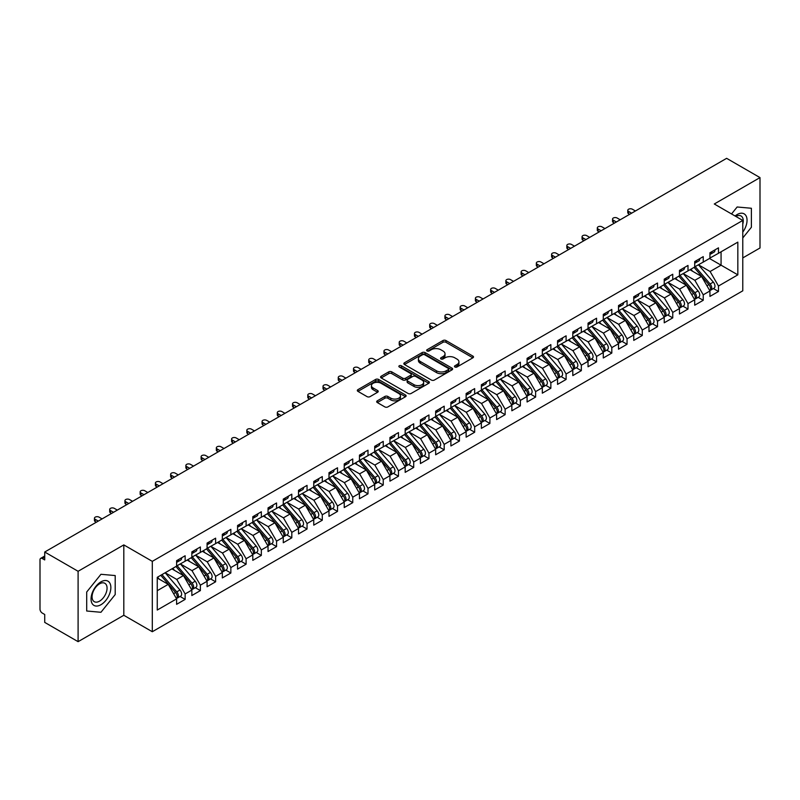 <?xml version="1.0" encoding="UTF-8"?>
<svg xmlns="http://www.w3.org/2000/svg" width="800" height="800" viewBox="0 0 800 800"><rect width="100%" height="100%" fill="white"/><g stroke="black" fill="none" stroke-linecap="round" stroke-linejoin="round"><path stroke-width="1.2" d="M454.9 366.99A1.48 0.85 0 0 0 456.99 366.99L472.89 357.81A2.12 1.22 0 0 0 473.51 356.95A2.12 1.22 0 0 0 472.89 356.09L445.96 340.54A2.12 1.22 0 0 0 442.97 340.54L427.08 349.72A1.48 0.85 0 0 0 426.65 350.32A1.48 0.85 0 0 0 427.08 350.93A1.48 0.85 0 0 0 429.17 350.93L431.23 349.74A6.77 3.91 0 0 1 440.8 349.74L443.05 351.04A6.77 3.91 0 0 1 445.03 353.8A6.77 3.91 0 0 1 443.05 356.56L440.99 357.75A1.48 0.85 0 0 0 440.56 358.35A1.48 0.85 0 0 0 440.99 358.96A1.48 0.85 0 0 0 443.08 358.96L445.14 357.77A6.77 3.91 0 0 1 454.71 357.77L456.96 359.07A6.77 3.91 0 0 1 458.94 361.83A6.77 3.91 0 0 1 456.96 364.59L454.9 365.78A1.48 0.85 0 0 0 454.47 366.39A1.48 0.85 0 0 0 454.9 366.99L454.9 365.78M377.31 400.82A2.12 1.22 0 0 0 376.69 401.68A2.12 1.22 0 0 0 377.31 402.55L384.86 406.91A2.12 1.22 0 0 0 387.85 406.91L405.5 396.72A2.12 1.22 0 0 0 406.12 395.85A2.12 1.22 0 0 0 405.5 394.99L378.58 379.45A2.12 1.22 0 0 0 375.59 379.45L357.94 389.64A2.12 1.22 0 0 0 357.32 390.5A2.12 1.22 0 0 0 357.94 391.36L367.06 396.63A2.12 1.22 0 0 0 370.06 396.63L377.61 392.27A2.12 1.22 0 0 0 378.23 391.41A2.12 1.22 0 0 0 377.61 390.54L373.08 387.93A5.66 3.27 0 0 1 371.43 385.62A5.66 3.27 0 0 1 374.92 382.6A5.66 3.27 0 0 1 381.09 383.31L398.81 393.54A5.66 3.27 0 0 1 400.47 395.85A5.66 3.27 0 0 1 396.97 398.87A5.66 3.27 0 0 1 390.81 398.16L387.85 396.46A2.12 1.22 0 0 0 384.86 396.46L377.31 400.82L377.31 402.55M742.78 257.92L760 247.98L760 177.6L726.63 158.33L44.72 552.02L44.72 559.94L42.29 558.53A3.23 1.87 -120 0 0 40.67 558.37A3.23 1.87 -120 0 0 40 559.85L40 609.12A3.23 1.87 -120 0 0 42.29 613.08L44.72 614.49L44.72 622.4L78.1 641.67L123.81 615.28L152.3 631.73L152.3 561.35L123.81 544.9L78.1 571.29L44.72 552.02M760 177.6L714.29 203.99L742.78 220.44L152.3 561.35M431.38 380.05A2.12 1.22 0 0 0 434.37 380.05L452.02 369.86A2.12 1.22 0 0 0 452.64 369A2.12 1.22 0 0 0 452.02 368.13L425.1 352.59A2.12 1.22 0 0 0 422.11 352.59L404.46 362.78A2.12 1.22 0 0 0 403.84 363.64A2.12 1.22 0 0 0 404.46 364.51L431.38 380.05M399.89 367.31A1.48 0.85 0 0 1 401.39 367.52L428.73 383.31L411.11 393.48A2.12 1.22 0 0 1 408.12 393.48L381.2 377.94L381.2 376.21A2.12 1.22 0 0 0 380.58 377.07A2.12 1.22 0 0 0 381.2 377.94M381.2 376.21L388.75 371.85A2.12 1.22 0 0 1 391.74 371.85L402.66 378.15A2.12 1.22 0 0 0 405.65 378.15L410.66 375.26A2.12 1.22 0 0 0 411.28 374.39A2.12 1.22 0 0 0 410.66 373.53L399.3 366.97A1.48 0.85 0 0 1 398.86 366.36A1.48 0.85 0 0 1 399.78 365.57A1.48 0.85 0 0 1 401.39 365.76L428.76 381.56A2.12 1.22 0 0 1 429.38 382.43A2.12 1.22 0 0 1 428.76 383.29L428.76 381.56M152.3 631.73L742.78 290.82L742.78 220.44M709.49 258.49L737.83 274.85L737.83 242.13L718.48 253.3L718.48 247.84L709.94 252.77L709.94 258.23L703.24 262.1L703.24 256.64L694.7 261.57L694.7 267.02L688 270.89L688 265.44L679.47 270.37L679.47 275.82L672.76 279.69L672.76 274.24L664.23 279.16L664.23 284.62L657.52 288.49L657.52 283.04L648.99 287.96L648.99 293.42L642.29 297.29L642.29 291.83L633.75 296.76L633.75 302.21L627.05 306.09L627.05 300.63L618.51 305.56L618.51 311.01L611.81 314.88L611.81 309.43L603.28 314.35L603.28 319.81L596.57 323.68L596.57 318.23L588.04 323.15L588.04 328.61L581.33 332.48L581.33 327.02L572.8 331.95L572.8 337.4L566.1 341.28L566.1 335.82L557.56 340.75L557.56 346.2L550.86 350.07L550.86 344.62L542.32 349.55L542.32 355L535.62 358.87L535.62 353.42L527.09 358.34L527.09 363.8L520.38 367.67L520.38 362.21L511.85 367.14L511.85 372.6L505.14 376.47L505.14 371.01L496.61 375.94L496.61 381.39L489.9 385.26L489.9 379.81L481.37 384.74L481.37 390.19L474.67 394.06L474.67 388.61L466.13 393.53L466.13 398.99L459.43 402.86L459.43 397.4L450.9 402.33L450.9 407.79L444.19 411.66L444.19 406.2L435.66 411.13L435.66 416.58L428.95 420.45L428.95 415L420.42 419.93L420.42 425.38L413.71 429.25L413.71 423.8L405.18 428.72L405.18 434.18L398.48 438.05L398.48 432.59L389.94 437.52L389.94 442.98L383.24 446.85L383.24 441.39L374.7 446.32L374.7 451.77L368 455.64L368 450.19L359.47 455.12L359.47 460.57L352.76 464.44L352.76 458.99L344.23 463.91L344.23 469.37L337.52 473.24L337.52 467.79L328.99 472.71L328.99 478.17L322.29 482.04L322.29 476.58L313.75 481.51L313.75 486.96L307.05 490.84L307.05 485.38L298.51 490.31L298.51 495.76L291.81 499.63L291.81 494.18L283.28 499.11L283.28 504.56L276.57 508.43L276.57 502.98L268.04 507.9L268.04 513.36L261.33 517.23L261.33 511.77L252.8 516.7L252.8 522.15L246.1 526.03L246.1 520.57L237.56 525.5L237.56 530.95L230.86 534.82L230.86 529.37L222.32 534.3L222.32 539.75L215.62 543.62L215.62 538.17L207.09 543.09L207.09 548.55L200.38 552.42L200.38 546.96L191.85 551.89L191.85 557.35L185.14 561.22L185.14 555.76L176.61 560.69L176.61 566.14L157.26 577.32L157.26 610.04L176.61 598.87L168.23 584.35L157.26 578.02M737.83 274.85L718.48 286.03L710.1 271.51L698.51 264.82M713.41 288.56L718.48 291.48L718.48 286.03M718.48 291.48L709.94 296.41L709.94 290.95L703.24 294.82L694.86 280.31L683.28 273.62M698.17 297.36L703.24 300.28L703.24 294.82M703.24 300.28L694.7 305.21L694.7 299.75L688 303.62L679.62 289.11L668.04 282.42M682.94 306.15L688 309.08L688 303.62M688 309.08L679.47 314L679.47 308.55L672.76 312.42L664.38 297.9L652.8 291.22M667.7 314.95L672.76 317.87L672.76 312.42M672.76 317.87L664.23 322.8L664.23 317.35L657.52 321.22L649.14 306.7L637.56 300.01M652.46 323.75L657.52 326.67L657.52 321.22M657.52 326.67L648.99 331.6L648.99 326.14L642.29 330.02L633.9 315.5L622.32 308.81L637.12 326.09L633.92 327.94A4.31 2.49 60 0 1 635.58 332.03A4.31 2.49 60 0 1 634.69 334.01A4.31 2.49 60 0 1 633.99 334.21M637.22 332.55L642.29 335.47L642.29 330.02M642.29 335.47L633.75 340.4L633.75 334.94L627.05 338.81L618.67 324.3L607.09 317.61M621.98 341.34L627.05 344.27L627.05 338.81M627.05 344.27L618.51 349.19L618.51 343.74L611.81 347.61L603.43 333.09L591.85 326.41L606.64 343.69L603.44 345.53A4.31 2.49 60 0 1 605.1 349.63A4.31 2.49 60 0 1 604.21 351.6A4.31 2.49 60 0 1 603.51 351.8M606.74 350.14L611.81 353.06L611.81 347.61M611.81 353.06L603.28 357.99L603.28 352.54L596.57 356.41L588.19 341.89L576.61 335.21L591.4 352.48L588.2 354.33A4.31 2.49 60 0 1 589.87 358.43A4.31 2.49 60 0 1 588.97 360.4A4.31 2.49 60 0 1 588.28 360.6M591.51 358.94L596.57 361.86L596.57 356.41M596.57 361.86L588.04 366.79L588.04 361.33L581.33 365.21L572.95 350.69L561.37 344L576.16 361.28L572.96 363.13A4.31 2.49 60 0 1 574.63 367.23A4.31 2.49 60 0 1 573.74 369.2A4.31 2.49 60 0 1 573.04 369.4M576.27 367.74L581.33 370.66L581.33 365.21M581.33 370.66L572.8 375.59L572.8 370.13L566.1 374L557.71 359.49L546.13 352.8M561.03 376.53L566.1 379.46L566.1 374M566.1 379.46L557.56 384.38L557.56 378.93L550.86 382.8L542.48 368.28L530.9 361.6L545.69 378.88L542.49 380.72A4.31 2.49 60 0 1 544.15 384.82A4.31 2.49 60 0 1 543.26 386.79A4.31 2.49 60 0 1 542.56 386.99M545.79 385.33L550.86 388.26L550.86 382.8M550.86 388.26L542.32 393.18L542.32 387.73L535.62 391.6L527.24 377.08L515.66 370.4L530.45 387.67L527.25 389.52A4.31 2.49 60 0 1 528.91 393.62A4.31 2.49 60 0 1 528.02 395.59A4.31 2.49 60 0 1 527.32 395.79M530.55 394.13L535.62 397.05L535.62 391.6M535.62 397.05L527.09 401.98L527.09 396.53L520.38 400.4L512 385.88L500.42 379.19L515.21 396.47L512.01 398.32A4.31 2.49 60 0 1 513.68 402.42A4.31 2.49 60 0 1 512.78 404.39A4.31 2.49 60 0 1 512.09 404.59M515.32 402.93L520.38 405.85L520.38 400.4M520.38 405.85L511.85 410.78L511.85 405.32L505.14 409.19L496.76 394.68L485.18 387.99M500.08 411.72L505.14 414.65L505.14 409.19M505.14 414.65L496.61 419.58L496.61 414.12L489.9 417.99L481.52 403.48L469.94 396.79M484.84 420.52L489.9 423.45L489.9 417.99M489.9 423.45L481.37 428.37L481.37 422.92L474.67 426.79L466.29 412.27L454.7 405.59L469.5 422.86L466.3 424.71A4.31 2.49 60 0 1 467.96 428.81A4.31 2.49 60 0 1 467.07 430.78A4.31 2.49 60 0 1 466.37 430.98M469.6 429.32L474.67 432.24L474.67 426.79M474.67 432.24L466.13 437.17L466.13 431.72L459.43 435.59L451.05 421.07L439.47 414.38L454.26 431.66L451.06 433.51A4.31 2.49 60 0 1 452.72 437.61A4.31 2.49 60 0 1 451.83 439.58A4.31 2.49 60 0 1 451.13 439.78M454.36 438.12L459.43 441.04L459.43 435.59M459.43 441.04L450.9 445.97L450.9 440.51L444.19 444.38L435.81 429.87L424.23 423.18M439.13 446.91L444.19 449.84L444.19 444.38M444.19 449.84L435.66 454.77L435.66 449.31L428.95 453.18L420.57 438.67L408.99 431.98M423.89 455.71L428.95 458.64L428.95 453.18M428.95 458.64L420.42 463.56L420.42 458.11L413.71 461.98L405.33 447.46L393.75 440.78L408.55 458.06L405.35 459.9A4.31 2.49 60 0 1 407.01 464A4.31 2.49 60 0 1 406.12 465.97A4.31 2.49 60 0 1 405.42 466.17M408.65 464.51L413.71 467.43L413.71 461.98M413.71 467.43L405.18 472.36L405.18 466.91L398.48 470.78L390.1 456.26L378.51 449.57M393.41 473.31L398.48 476.23L398.48 470.78M398.48 476.23L389.94 481.16L389.94 475.7L383.24 479.57L374.86 465.06L363.28 458.37M378.17 482.11L383.24 485.03L383.24 479.57M383.24 485.03L374.7 489.96L374.7 484.5L368 488.37L359.62 473.86L348.04 467.17M362.94 490.9L368 493.83L368 488.37M368 493.83L359.47 498.75L359.47 493.3L352.76 497.17L344.38 482.65L332.8 475.97M347.7 499.7L352.76 502.62L352.76 497.17M352.76 502.62L344.23 507.55L344.23 502.1L337.52 505.97L329.14 491.45L317.56 484.77M332.46 508.5L337.52 511.42L337.52 505.97M337.52 511.42L328.99 516.35L328.99 510.89L322.29 514.77L313.9 500.25L302.32 493.56L317.12 510.84L313.92 512.69A4.31 2.49 60 0 1 315.58 516.79A4.31 2.49 60 0 1 314.69 518.76A4.31 2.49 60 0 1 313.99 518.96M317.22 517.3L322.29 520.22L322.29 514.77M322.29 520.22L313.75 525.15L313.75 519.69L307.05 523.56L298.67 509.05L287.09 502.36M301.98 526.09L307.05 529.02L307.05 523.56M307.05 529.02L298.51 533.94L298.51 528.49L291.81 532.36L283.43 517.84L271.85 511.16L286.64 528.44L283.44 530.28A4.31 2.49 60 0 1 285.1 534.38A4.31 2.49 60 0 1 284.21 536.35A4.31 2.49 60 0 1 283.51 536.55M286.74 534.89L291.81 537.82L291.81 532.36M291.81 537.82L283.28 542.74L283.28 537.29L276.57 541.16L268.19 526.64L256.61 519.96L271.4 537.23L268.2 539.08A4.31 2.49 60 0 1 269.87 543.18A4.31 2.49 60 0 1 268.97 545.15A4.31 2.49 60 0 1 268.28 545.35M271.51 543.69L276.57 546.61L276.57 541.16M276.57 546.61L268.04 551.54L268.04 546.08L261.33 549.96L252.95 535.44L241.37 528.75L256.16 546.03L252.96 547.88A4.31 2.49 60 0 1 254.63 551.98A4.31 2.49 60 0 1 253.74 553.95A4.31 2.49 60 0 1 253.04 554.15M256.27 552.49L261.33 555.41L261.33 549.96M261.33 555.41L252.8 560.34L252.8 554.88L246.1 558.75L237.71 544.24L226.13 537.55M241.03 561.28L246.1 564.21L246.1 558.75M246.1 564.21L237.56 569.13L237.56 563.68L230.86 567.55L222.48 553.03L210.9 546.35L225.69 563.63L222.49 565.47A4.31 2.49 60 0 1 224.15 569.57A4.31 2.49 60 0 1 223.26 571.54A4.31 2.49 60 0 1 222.56 571.74M225.79 570.08L230.86 573.01L230.86 567.55M230.86 573.01L222.32 577.93L222.32 572.48L215.62 576.35L207.24 561.83L195.66 555.15L210.45 572.42L207.25 574.27A4.31 2.49 60 0 1 208.91 578.37A4.31 2.49 60 0 1 208.02 580.34A4.31 2.49 60 0 1 207.32 580.54M210.55 578.88L215.62 581.8L215.62 576.35M215.62 581.8L207.09 586.73L207.09 581.28L200.38 585.15L192 570.63L180.42 563.94L195.21 581.22L192.01 583.07A4.31 2.49 60 0 1 193.68 587.17A4.31 2.49 60 0 1 192.78 589.14A4.31 2.49 60 0 1 192.09 589.34M195.32 587.68L200.38 590.6L200.38 585.15M200.38 590.6L191.85 595.53L191.85 590.07L185.14 593.94L176.76 579.43L165.18 572.74M180.08 596.47L185.14 599.4L185.14 593.94M185.14 599.4L176.61 604.33L176.61 598.87M176.61 565.97L185.14 561.22M157.26 590.69L168.23 584.35M191.85 557.17L200.38 552.42M176.76 579.43L183.47 575.56L171.89 568.87M191.85 590.07L183.47 575.56M207.09 548.37L215.62 543.62M192 570.63L198.7 566.76L187.12 560.07M207.09 581.28L198.7 566.76M222.32 539.57L230.86 534.82M207.24 561.83L213.94 557.96L202.36 551.28M222.32 572.48L213.94 557.96M237.56 530.78L246.1 526.03M222.48 553.03L229.18 549.16L217.6 542.48M237.56 563.68L229.18 549.16M252.8 521.98L261.33 517.23M237.71 544.24L244.42 540.37L232.84 533.68M252.8 554.88L244.42 540.37M268.04 513.18L276.57 508.43M252.95 535.44L259.66 531.57L248.08 524.88M268.04 546.08L259.66 531.57M283.28 504.38L291.81 499.63M268.19 526.64L274.9 522.77L263.31 516.08M283.28 537.29L274.9 522.77M298.51 495.59L307.05 490.84M283.43 517.84L290.13 513.97L278.55 507.29M298.51 528.49L290.13 513.97M313.75 486.79L322.29 482.04M298.67 509.05L305.37 505.18L293.79 498.49M313.75 519.69L305.37 505.18M328.99 477.99L337.52 473.24M313.9 500.25L320.61 496.38L309.03 489.69M328.99 510.89L320.61 496.38M344.23 469.19L352.76 464.44M329.14 491.45L335.85 487.58L324.27 480.89M344.23 502.1L335.85 487.58M359.47 460.4L368 455.64M344.38 482.65L351.09 478.78L339.5 472.1M359.47 493.3L351.09 478.78M374.7 451.6L383.24 446.85M359.62 473.86L366.32 469.99L354.74 463.3M374.7 484.5L366.32 469.99M389.94 442.8L398.48 438.05M374.86 465.06L381.56 461.19L369.98 454.5M389.94 475.7L381.56 461.19M405.18 434L413.71 429.25M390.1 456.26L396.8 452.39L385.22 445.7M405.18 466.91L396.8 452.39M420.42 425.21L428.95 420.45M405.33 447.46L412.04 443.59L400.46 436.91M420.42 458.11L412.04 443.59M435.66 416.41L444.19 411.66M420.57 438.67L427.28 434.79L415.69 428.11M435.66 449.31L427.28 434.79M450.9 407.61L459.43 402.86M435.81 429.87L442.51 426L430.93 419.31M450.9 440.51L442.51 426M466.13 398.81L474.67 394.06M451.05 421.07L457.75 417.2L446.17 410.51M466.13 431.72L457.75 417.2M481.37 390.01L489.9 385.26M466.29 412.27L472.99 408.4L461.41 401.72M481.37 422.92L472.99 408.4M496.61 381.22L505.14 376.47M481.52 403.48L488.23 399.6L476.65 392.92M496.61 414.12L488.23 399.6M511.85 372.42L520.38 367.67M496.76 394.68L503.47 390.81L491.89 384.12M511.85 405.32L503.47 390.81M527.09 363.62L535.62 358.87M512 385.88L518.7 382.01L507.12 375.32M527.09 396.53L518.7 382.01M542.32 354.82L550.86 350.07M527.24 377.08L533.94 373.21L522.36 366.52M542.32 387.73L533.94 373.21M557.56 346.03L566.1 341.28M542.48 368.28L549.18 364.41L537.6 357.73M557.56 378.93L549.18 364.41M572.8 337.23L581.33 332.48M557.71 359.49L564.42 355.62L552.84 348.93M572.8 370.13L564.42 355.62M588.04 328.43L596.57 323.68M572.95 350.69L579.66 346.82L568.08 340.13M588.04 361.33L579.66 346.82M603.28 319.63L611.81 314.88M588.19 341.89L594.9 338.02L583.31 331.33M603.28 352.54L594.9 338.02M618.51 310.84L627.05 306.09M603.43 333.09L610.13 329.22L598.55 322.54M618.51 343.74L610.13 329.22M633.75 302.04L642.29 297.29M618.67 324.3L625.37 320.43L613.79 313.74M633.75 334.94L625.37 320.43M648.99 293.24L657.52 288.49M633.9 315.5L640.61 311.63L629.03 304.94M648.99 326.14L640.61 311.63M664.23 284.44L672.76 279.69M649.14 306.7L655.85 302.83L644.27 296.14M664.23 317.35L655.85 302.83M679.47 275.65L688 270.89M664.38 297.9L671.09 294.03L659.5 287.35M679.47 308.55L671.09 294.03M694.7 266.85L703.24 262.1M679.62 289.11L686.32 285.23L674.74 278.55M694.7 299.75L686.32 285.23M709.94 258.05L718.48 253.3M710.1 271.51L721.07 265.18L721.07 251.8L737.83 242.13M694.86 280.31L701.56 276.44L689.98 269.75M709.94 290.95L701.56 276.44M78.1 571.29L78.1 641.67M737.14 206.99L731.54 213.95L737.14 206.99L751.39 208.26L737.14 206.99M751.39 227.26L751.39 208.26L751.39 227.26L742.78 237.97L751.39 227.26M123.81 615.28L123.81 544.9M115.2 594.56L115.2 575.56L100.95 574.29L86.7 592.01L86.7 611.01L100.95 612.28L115.2 594.56L100.95 612.28L86.7 611.01L86.7 592.01L100.95 574.29L115.2 575.56L115.2 594.56M455.49 367.2L456.96 366.35A6.77 3.91 0 0 0 458.94 363.59L458.94 361.83M445.03 353.8L445.03 355.56A6.77 3.91 0 0 1 443.05 358.32L441.58 359.17M472.86 357.83L445.96 342.3A2.12 1.22 0 0 0 442.97 342.3L427.67 351.14M451.99 369.88L425.1 354.35A2.12 1.22 0 0 0 422.11 354.35L404.48 364.52M448.28 369.6A1.48 0.85 0 0 0 448.72 369A1.48 0.85 0 0 0 448.28 368.39L424.65 354.75A1.48 0.85 0 0 0 422.56 354.75L420.39 356A6.77 3.91 0 0 0 418.4 358.76A6.77 3.91 0 0 0 420.39 361.53L436.54 370.85A6.77 3.91 0 0 0 446.11 370.85L448.28 369.6L448.28 371.36A1.48 0.85 0 0 0 448.72 370.76L448.72 369M418.4 358.76L418.4 360.52A6.77 3.91 0 0 0 420.39 363.29L420.39 361.53M448.28 371.36L446.11 372.61A6.77 3.91 0 0 1 436.54 372.61L420.39 363.29M381.23 377.95L388.75 373.61L388.75 371.85M411.28 374.39L411.28 376.15A2.12 1.22 0 0 1 410.66 377.02L405.65 379.91A2.12 1.22 0 0 1 402.66 379.91L391.74 373.61A2.12 1.22 0 0 0 388.75 373.61M413.99 384.69A5.66 3.27 0 0 0 420.16 385.4A5.66 3.27 0 0 0 423.65 382.38A5.66 3.27 0 0 0 421.99 380.07L415.75 376.47A2.12 1.22 0 0 0 412.76 376.47L407.75 379.36A2.12 1.22 0 0 0 407.13 380.22A2.12 1.22 0 0 0 407.75 381.09L413.99 384.69L413.99 386.45A5.66 3.27 0 0 0 420.16 387.16A5.66 3.27 0 0 0 423.65 384.14L423.65 382.38M407.13 380.22L407.13 381.98A2.12 1.22 0 0 0 407.75 382.85L407.75 381.09M413.99 386.45L407.75 382.85M400.47 395.85L400.47 397.61A5.66 3.27 0 0 1 396.97 400.63A5.66 3.27 0 0 1 390.81 399.92L387.85 398.22A2.12 1.22 0 0 0 384.86 398.22L377.34 402.56M371.43 385.62L371.43 387.38A5.66 3.27 0 0 0 373.08 389.69L373.08 387.93M377.58 392.29L373.08 389.69M405.48 396.73L378.58 381.21A2.12 1.22 0 0 0 375.59 381.21L357.97 391.38M695.29 266.68L710.11 283.95A4.31 2.49 60 0 1 711.77 288.05A4.31 2.49 60 0 1 710.88 290.02L714.08 288.17A4.31 2.49 -120 0 0 714.97 286.2A4.31 2.49 -120 0 0 713.31 282.1L698.49 264.84M710.88 290.02A4.31 2.49 60 0 1 710.18 290.22M694.08 267.39L708.89 284.65A4.31 2.49 60 0 1 710.55 288.75A4.31 2.49 60 0 1 709.77 290.65M692.63 271.28L690.88 269.23M709.94 254.45A4.31 2.49 -120 0 0 710.55 252.69A4.31 2.49 -120 0 0 710.54 252.42M710.18 254.16A4.31 2.49 -120 0 0 710.88 253.96A4.31 2.49 -120 0 0 711.77 251.98A4.31 2.49 -120 0 0 711.76 251.72M714.96 249.87A4.31 2.49 60 0 1 714.97 250.14A4.31 2.49 60 0 1 714.08 252.11L710.88 253.96M635.43 210.98L632.38 209.22A2.69 1.56 -0 0 0 629.45 208.89A2.69 1.56 -0 0 0 627.78 210.32A2.69 1.56 -0 0 0 628.57 211.42L628.57 213.71A2.69 1.56 180 0 1 627.78 212.61L627.78 210.32M629.64 214.33L628.57 213.71M631.62 213.18L628.57 211.42M680.06 275.48L694.87 292.75A4.31 2.49 60 0 1 696.53 296.84A4.31 2.49 60 0 1 695.64 298.82L698.84 296.97A4.31 2.49 -120 0 0 699.73 295A4.31 2.49 -120 0 0 698.07 290.9L683.26 273.63M695.64 298.82A4.31 2.49 60 0 1 694.94 299.02M678.84 276.18L693.65 293.45A4.31 2.49 60 0 1 695.31 297.55A4.31 2.49 60 0 1 694.53 299.45M677.39 280.08L675.64 278.03M664.82 284.28L679.63 301.55A4.31 2.49 60 0 1 681.3 305.64A4.31 2.49 60 0 1 680.4 307.61L683.6 305.77A4.31 2.49 -120 0 0 684.5 303.79A4.31 2.49 -120 0 0 682.83 299.7L668.02 282.43M680.4 307.61A4.31 2.49 60 0 1 679.71 307.81M663.6 284.98L678.41 302.25A4.31 2.49 60 0 1 680.08 306.35A4.31 2.49 60 0 1 679.29 308.25M662.16 288.88L660.4 286.83M649.58 293.08L664.39 310.34A4.31 2.49 60 0 1 666.06 314.44A4.31 2.49 60 0 1 665.16 316.41L668.36 314.56A4.31 2.49 -120 0 0 669.26 312.59A4.31 2.49 -120 0 0 667.59 308.5L652.78 291.23M665.16 316.41A4.31 2.49 60 0 1 664.47 316.61M648.36 293.78L663.17 311.05A4.31 2.49 60 0 1 664.84 315.14A4.31 2.49 60 0 1 664.06 317.05M646.92 297.67L645.16 295.63M634.34 301.87L649.16 319.14A4.31 2.49 60 0 1 650.82 323.24A4.31 2.49 60 0 1 649.93 325.21L653.13 323.36A4.31 2.49 -120 0 0 654.02 321.39A4.31 2.49 -120 0 0 652.36 317.29L637.54 300.03M649.93 325.21A4.31 2.49 60 0 1 649.23 325.41M633.12 302.58L647.94 319.84A4.31 2.49 60 0 1 649.6 323.94A4.31 2.49 60 0 1 648.82 325.84M631.68 306.47L629.92 304.42M694.7 263.24A4.31 2.49 -120 0 0 695.31 261.48A4.31 2.49 -120 0 0 695.31 261.22M694.94 262.95A4.31 2.49 -120 0 0 695.64 262.75A4.31 2.49 -120 0 0 696.53 260.78A4.31 2.49 -120 0 0 696.53 260.52M699.73 258.67A4.31 2.49 60 0 1 699.73 258.93A4.31 2.49 60 0 1 698.84 260.91L695.64 262.75M620.19 219.78L617.14 218.02A2.69 1.56 -0 0 0 614.21 217.68A2.69 1.56 -0 0 0 612.54 219.12A2.69 1.56 -0 0 0 613.33 220.22L613.33 222.51A2.69 1.56 180 0 1 612.54 221.41L612.54 219.12M614.4 223.12L613.33 222.51M616.38 221.98L613.33 220.22M679.47 272.04A4.31 2.49 -120 0 0 680.08 270.28A4.31 2.49 -120 0 0 680.07 270.02M679.71 271.75A4.31 2.49 -120 0 0 680.4 271.55A4.31 2.49 -120 0 0 681.3 269.58A4.31 2.49 -120 0 0 681.29 269.32M684.49 267.47A4.31 2.49 60 0 1 684.5 267.73A4.31 2.49 60 0 1 683.6 269.7L680.4 271.55M604.95 228.58L601.9 226.82A2.69 1.56 -0 0 0 598.97 226.48A2.69 1.56 -0 0 0 597.31 227.92A2.69 1.56 -0 0 0 598.1 229.02L598.1 231.31A2.69 1.56 180 0 1 597.31 230.21L597.31 227.92M599.16 231.92L598.1 231.31M601.14 230.78L598.1 229.02M664.23 280.84A4.31 2.49 -120 0 0 664.84 279.08A4.31 2.49 -120 0 0 664.83 278.82M664.47 280.55A4.31 2.49 -120 0 0 665.16 280.35A4.31 2.49 -120 0 0 666.06 278.38A4.31 2.49 -120 0 0 666.05 278.11M669.25 276.27A4.31 2.49 60 0 1 669.26 276.53A4.31 2.49 60 0 1 668.36 278.5L665.16 280.35M589.71 237.38L586.67 235.62A2.69 1.56 -0 0 0 583.73 235.28A2.69 1.56 -0 0 0 582.07 236.72A2.69 1.56 -0 0 0 582.86 237.82L582.86 240.1A2.69 1.56 180 0 1 582.07 239L582.07 236.72M583.92 240.72L582.86 240.1M585.9 239.57L582.86 237.82M648.99 289.64A4.31 2.49 -120 0 0 649.6 287.88A4.31 2.49 -120 0 0 649.59 287.61M649.23 289.35A4.31 2.49 -120 0 0 649.93 289.15A4.31 2.49 -120 0 0 650.82 287.17A4.31 2.49 -120 0 0 650.81 286.91M654.01 285.06A4.31 2.49 60 0 1 654.02 285.33A4.31 2.49 60 0 1 653.13 287.3L649.93 289.15M574.48 246.17L571.43 244.41A2.69 1.56 -0 0 0 568.49 244.08A2.69 1.56 -0 0 0 566.83 245.51A2.69 1.56 -0 0 0 567.62 246.61L567.62 248.9A2.69 1.56 180 0 1 566.83 247.8L566.83 245.51M568.69 249.52L567.62 248.9M570.67 248.37L567.62 246.61M742.78 232.13A14.01 8.09 120 0 0 746.6 217.11A14.01 8.09 120 0 0 737.14 214.55A14.01 8.09 120 0 0 735.08 215.99M742.78 224.15A10.61 6.12 120 0 0 741.06 216A10.61 6.12 120 0 0 735.88 216.45M100.95 604.72A14.01 8.09 120 0 0 110.86 587.57A14.01 8.09 120 0 0 100.95 581.85A14.01 8.09 120 0 0 91.05 599A14.01 8.09 120 0 0 100.95 604.72M99.56 601.14A10.61 6.12 120 0 0 106.49 591.8A10.61 6.12 120 0 0 104.87 583.3A10.61 6.12 120 0 0 99.56 583.82A10.61 6.12 120 0 0 92.64 593.17A10.61 6.12 120 0 0 94.26 601.67A10.61 6.12 120 0 0 99.56 601.14M634.69 334.01L637.89 332.16A4.31 2.49 -120 0 0 638.78 330.19A4.31 2.49 -120 0 0 637.12 326.09M617.89 311.37L632.7 328.64A4.31 2.49 60 0 1 634.36 332.74A4.31 2.49 60 0 1 633.58 334.64M616.44 315.27L614.69 313.22M619.1 310.67L633.92 327.94M633.75 298.43A4.31 2.49 -120 0 0 634.36 296.68A4.31 2.49 -120 0 0 634.35 296.41M633.99 298.14A4.31 2.49 -120 0 0 634.69 297.94A4.31 2.49 -120 0 0 635.58 295.97A4.31 2.49 -120 0 0 635.57 295.71M638.77 293.86A4.31 2.49 60 0 1 638.78 294.12A4.31 2.49 60 0 1 637.89 296.1L634.69 297.94M559.24 254.97L556.19 253.21A2.69 1.56 -0 0 0 553.25 252.87A2.69 1.56 -0 0 0 551.59 254.31A2.69 1.56 -0 0 0 552.38 255.41L552.38 257.7A2.69 1.56 180 0 1 551.59 256.6L551.59 254.31M553.45 258.31L552.38 257.7M555.43 257.17L552.38 255.41M603.87 319.47L618.68 336.74A4.31 2.49 60 0 1 620.34 340.83A4.31 2.49 60 0 1 619.45 342.81L622.65 340.96A4.31 2.49 -120 0 0 623.54 338.98A4.31 2.49 -120 0 0 621.88 334.89L607.07 317.62M619.45 342.81A4.31 2.49 60 0 1 618.75 343M602.65 320.17L617.46 337.44A4.31 2.49 60 0 1 619.12 341.54A4.31 2.49 60 0 1 618.34 343.44M601.2 324.07L599.45 322.02M604.21 351.6L607.41 349.76A4.31 2.49 -120 0 0 608.3 347.78A4.31 2.49 -120 0 0 606.64 343.69M587.41 328.97L602.22 346.24A4.31 2.49 60 0 1 603.89 350.33A4.31 2.49 60 0 1 603.1 352.24M585.97 332.86L584.21 330.82M588.63 328.27L603.44 345.53M588.97 360.4L592.17 358.55A4.31 2.49 -120 0 0 593.07 356.58A4.31 2.49 -120 0 0 591.4 352.48M572.17 337.77L586.98 355.04A4.31 2.49 60 0 1 588.65 359.13A4.31 2.49 60 0 1 587.86 361.03M570.73 341.66L568.97 339.62M573.39 337.06L588.2 354.33M573.74 369.2L576.94 367.35A4.31 2.49 -120 0 0 577.83 365.38A4.31 2.49 -120 0 0 576.16 361.28M556.93 346.57L571.75 363.83A4.31 2.49 60 0 1 573.41 367.93A4.31 2.49 60 0 1 572.63 369.83M555.49 350.46L553.73 348.41M558.15 345.86L572.96 363.13M618.51 307.23A4.31 2.49 -120 0 0 619.12 305.47A4.31 2.49 -120 0 0 619.12 305.21M618.75 306.94A4.31 2.49 -120 0 0 619.45 306.74A4.31 2.49 -120 0 0 620.34 304.77A4.31 2.49 -120 0 0 620.33 304.51M623.53 302.66A4.31 2.49 60 0 1 623.54 302.92A4.31 2.49 60 0 1 622.65 304.89L619.45 306.74M544 263.77L540.95 262.01A2.69 1.56 -0 0 0 538.02 261.67A2.69 1.56 -0 0 0 536.35 263.11A2.69 1.56 -0 0 0 537.14 264.21L537.14 266.5A2.69 1.56 180 0 1 536.35 265.4L536.35 263.11M538.21 267.11L537.14 266.5M540.19 265.97L537.14 264.21M603.28 316.03A4.31 2.49 -120 0 0 603.89 314.27A4.31 2.49 -120 0 0 603.88 314.01M603.51 315.74A4.31 2.49 -120 0 0 604.21 315.54A4.31 2.49 -120 0 0 605.1 313.57A4.31 2.49 -120 0 0 605.1 313.3M608.3 311.46A4.31 2.49 60 0 1 608.3 311.72A4.31 2.49 60 0 1 607.41 313.69L604.21 315.54M528.76 272.57L525.71 270.81A2.69 1.56 -0 0 0 522.78 270.47A2.69 1.56 -0 0 0 521.12 271.91A2.69 1.56 -0 0 0 521.9 273.01L521.9 275.29A2.69 1.56 180 0 1 521.12 274.19L521.12 271.91M522.97 275.91L521.9 275.29M524.95 274.77L521.9 273.01M588.04 324.83A4.31 2.49 -120 0 0 588.65 323.07A4.31 2.49 -120 0 0 588.64 322.81M588.28 324.54A4.31 2.49 -120 0 0 588.97 324.34A4.31 2.49 -120 0 0 589.87 322.36A4.31 2.49 -120 0 0 589.86 322.1M593.06 320.25A4.31 2.49 60 0 1 593.07 320.52A4.31 2.49 60 0 1 592.17 322.49L588.97 324.34M513.52 281.36L510.48 279.6A2.69 1.56 -0 0 0 507.54 279.27A2.69 1.56 -0 0 0 505.88 280.7A2.69 1.56 -0 0 0 506.67 281.8L506.67 284.09A2.69 1.56 180 0 1 505.88 282.99L505.88 280.7M507.73 284.71L506.67 284.09M509.71 283.56L506.67 281.8M572.8 333.63A4.31 2.49 -120 0 0 573.41 331.87A4.31 2.49 -120 0 0 573.4 331.6M573.04 333.33A4.31 2.49 -120 0 0 573.74 333.14A4.31 2.49 -120 0 0 574.63 331.16A4.31 2.49 -120 0 0 574.62 330.9M577.82 329.05A4.31 2.49 60 0 1 577.83 329.31A4.31 2.49 60 0 1 576.94 331.29L573.74 333.14M498.29 290.16L495.24 288.4A2.69 1.56 -0 0 0 492.3 288.06A2.69 1.56 -0 0 0 490.64 289.5A2.69 1.56 -0 0 0 491.43 290.6L491.43 292.89A2.69 1.56 180 0 1 490.64 291.79L490.64 289.5M492.49 293.5L491.43 292.89M494.48 292.36L491.43 290.6M542.91 354.66L557.73 371.93A4.31 2.49 60 0 1 559.39 376.02A4.31 2.49 60 0 1 558.5 378L561.7 376.15A4.31 2.49 -120 0 0 562.59 374.18A4.31 2.49 -120 0 0 560.93 370.08L546.11 352.81M558.5 378A4.31 2.49 60 0 1 557.8 378.2M541.69 355.36L556.51 372.63A4.31 2.49 60 0 1 558.17 376.73A4.31 2.49 60 0 1 557.39 378.63M540.25 359.26L538.49 357.21M543.26 386.79L546.46 384.95A4.31 2.49 -120 0 0 547.35 382.97A4.31 2.49 -120 0 0 545.69 378.88M526.46 364.16L541.27 381.43A4.31 2.49 60 0 1 542.93 385.52A4.31 2.49 60 0 1 542.15 387.43M525.01 368.06L523.26 366.01M527.68 363.46L542.49 380.72M528.02 395.59L531.22 393.74A4.31 2.49 -120 0 0 532.11 391.77A4.31 2.49 -120 0 0 530.45 387.67M511.22 372.96L526.03 390.23A4.31 2.49 60 0 1 527.7 394.32A4.31 2.49 60 0 1 526.91 396.22M509.77 376.85L508.02 374.81M512.44 372.25L527.25 389.52M512.78 404.39L515.98 402.54A4.31 2.49 -120 0 0 516.88 400.57A4.31 2.49 -120 0 0 515.21 396.47M495.98 381.76L510.79 399.02A4.31 2.49 60 0 1 512.46 403.12A4.31 2.49 60 0 1 511.67 405.02M494.54 385.65L492.78 383.6M497.2 381.05L512.01 398.32M481.96 389.85L496.77 407.12A4.31 2.49 60 0 1 498.44 411.21A4.31 2.49 60 0 1 497.55 413.19L500.75 411.34A4.31 2.49 -120 0 0 501.64 409.37A4.31 2.49 -120 0 0 499.97 405.27L485.16 388M497.55 413.19A4.31 2.49 60 0 1 496.85 413.39M480.74 390.55L495.56 407.82A4.31 2.49 60 0 1 497.22 411.92A4.31 2.49 60 0 1 496.44 413.82M479.3 394.45L477.54 392.4M557.56 342.42A4.31 2.49 -120 0 0 558.17 340.66A4.31 2.49 -120 0 0 558.16 340.4M557.8 342.13A4.31 2.49 -120 0 0 558.5 341.93A4.31 2.49 -120 0 0 559.39 339.96A4.31 2.49 -120 0 0 559.38 339.7M562.58 337.85A4.31 2.49 60 0 1 562.59 338.11A4.31 2.49 60 0 1 561.7 340.09L558.5 341.93M483.05 298.96L480 297.2A2.69 1.56 -0 0 0 477.06 296.86A2.69 1.56 -0 0 0 475.4 298.3A2.69 1.56 -0 0 0 476.19 299.4L476.19 301.69A2.69 1.56 180 0 1 475.4 300.59L475.4 298.3M477.26 302.3L476.19 301.69M479.24 301.16L476.19 299.4M542.32 351.22A4.31 2.49 -120 0 0 542.93 349.46A4.31 2.49 -120 0 0 542.93 349.2M542.56 350.93A4.31 2.49 -120 0 0 543.26 350.73A4.31 2.49 -120 0 0 544.15 348.76A4.31 2.49 -120 0 0 544.14 348.49M547.34 346.65A4.31 2.49 60 0 1 547.35 346.91A4.31 2.49 60 0 1 546.46 348.88L543.26 350.73M467.81 307.76L464.76 306A2.69 1.56 -0 0 0 461.83 305.66A2.69 1.56 -0 0 0 460.16 307.1A2.69 1.56 -0 0 0 460.95 308.2L460.95 310.48A2.69 1.56 180 0 1 460.16 309.38L460.16 307.1M462.02 311.1L460.95 310.48M464 309.96L460.95 308.2M527.09 360.02A4.31 2.49 -120 0 0 527.7 358.26A4.31 2.49 -120 0 0 527.69 358M527.32 359.73A4.31 2.49 -120 0 0 528.02 359.53A4.31 2.49 -120 0 0 528.91 357.55A4.31 2.49 -120 0 0 528.91 357.29M532.11 355.44A4.31 2.49 60 0 1 532.11 355.71A4.31 2.49 60 0 1 531.22 357.68L528.02 359.53M452.57 316.55L449.52 314.79A2.69 1.56 -0 0 0 446.59 314.46A2.69 1.56 -0 0 0 444.93 315.89A2.69 1.56 -0 0 0 445.71 316.99L445.71 319.28A2.69 1.56 180 0 1 444.93 318.18L444.93 315.89M446.78 319.9L445.71 319.28M448.76 318.75L445.71 316.99M511.85 368.82A4.31 2.49 -120 0 0 512.46 367.06A4.31 2.49 -120 0 0 512.45 366.79M512.09 368.53A4.31 2.49 -120 0 0 512.78 368.33A4.31 2.49 -120 0 0 513.68 366.35A4.31 2.49 -120 0 0 513.67 366.09M516.87 364.24A4.31 2.49 60 0 1 516.88 364.51A4.31 2.49 60 0 1 515.98 366.48L512.78 368.33M437.33 325.35L434.29 323.59A2.69 1.56 -0 0 0 431.35 323.26A2.69 1.56 -0 0 0 429.69 324.69A2.69 1.56 -0 0 0 430.48 325.79L430.48 328.08A2.69 1.56 180 0 1 429.69 326.98L429.69 324.69M431.54 328.69L430.48 328.08M433.52 327.55L430.48 325.79M496.61 377.61A4.31 2.49 -120 0 0 497.22 375.85A4.31 2.49 -120 0 0 497.21 375.59M496.85 377.32A4.31 2.49 -120 0 0 497.55 377.12A4.31 2.49 -120 0 0 498.44 375.15A4.31 2.49 -120 0 0 498.43 374.89M501.63 373.04A4.31 2.49 60 0 1 501.64 373.3A4.31 2.49 60 0 1 500.75 375.28L497.55 377.12M422.09 334.15L419.05 332.39A2.69 1.56 -0 0 0 416.11 332.05A2.69 1.56 -0 0 0 414.45 333.49A2.69 1.56 -0 0 0 415.24 334.59L415.24 336.88A2.69 1.56 180 0 1 414.45 335.78L414.45 333.49M416.3 337.49L415.24 336.88M418.29 336.35L415.24 334.59M466.72 398.65L481.54 415.91A4.31 2.49 60 0 1 483.2 420.01A4.31 2.49 60 0 1 482.31 421.98L485.51 420.14A4.31 2.49 -120 0 0 486.4 418.16A4.31 2.49 -120 0 0 484.74 414.07L469.92 396.8M482.31 421.98A4.31 2.49 60 0 1 481.61 422.18M465.5 399.35L480.32 416.62A4.31 2.49 60 0 1 481.98 420.71A4.31 2.49 60 0 1 481.2 422.62M464.06 403.25L462.3 401.2M481.37 386.41A4.31 2.49 -120 0 0 481.98 384.65A4.31 2.49 -120 0 0 481.97 384.39M481.61 386.12A4.31 2.49 -120 0 0 482.31 385.92A4.31 2.49 -120 0 0 483.2 383.95A4.31 2.49 -120 0 0 483.19 383.68M486.39 381.84A4.31 2.49 60 0 1 486.4 382.1A4.31 2.49 60 0 1 485.51 384.07L482.31 385.92M406.86 342.95L403.81 341.19A2.69 1.56 -0 0 0 400.87 340.85A2.69 1.56 -0 0 0 399.21 342.29A2.69 1.56 -0 0 0 400 343.39L400 345.67A2.69 1.56 180 0 1 399.21 344.57L399.21 342.29M401.07 346.29L400 345.67M403.05 345.15L400 343.39M467.07 430.78L470.27 428.93A4.31 2.49 -120 0 0 471.16 426.96A4.31 2.49 -120 0 0 469.5 422.86M450.27 408.15L465.08 425.42A4.31 2.49 60 0 1 466.74 429.51A4.31 2.49 60 0 1 465.96 431.42M448.82 412.04L447.07 410M451.49 407.45L466.3 424.71M466.13 395.21A4.31 2.49 -120 0 0 466.74 393.45A4.31 2.49 -120 0 0 466.73 393.19M466.37 394.92A4.31 2.49 -120 0 0 467.07 394.72A4.31 2.49 -120 0 0 467.96 392.75A4.31 2.49 -120 0 0 467.95 392.48M471.15 390.63A4.31 2.49 60 0 1 471.16 390.9A4.31 2.49 60 0 1 470.27 392.87L467.07 394.72M391.62 351.74L388.57 349.99A2.69 1.56 -0 0 0 385.64 349.65A2.69 1.56 -0 0 0 383.97 351.08A2.69 1.56 -0 0 0 384.76 352.18L384.76 354.47A2.69 1.56 180 0 1 383.97 353.37L383.97 351.08M385.83 355.09L384.76 354.47M387.81 353.94L384.76 352.18M451.83 439.58L455.03 437.73A4.31 2.49 -120 0 0 455.92 435.76A4.31 2.49 -120 0 0 454.26 431.66M435.03 416.95L449.84 434.21A4.31 2.49 60 0 1 451.5 438.31A4.31 2.49 60 0 1 450.72 440.21M433.58 420.84L431.83 418.79M436.25 416.24L451.06 433.51M450.9 404.01A4.31 2.49 -120 0 0 451.5 402.25A4.31 2.49 -120 0 0 451.5 401.98M451.13 403.72A4.31 2.49 -120 0 0 451.83 403.52A4.31 2.49 -120 0 0 452.72 401.54A4.31 2.49 -120 0 0 452.72 401.28M455.92 399.43A4.31 2.49 60 0 1 455.92 399.7A4.31 2.49 60 0 1 455.03 401.67L451.83 403.52M376.38 360.54L373.33 358.78A2.69 1.56 -0 0 0 370.4 358.45A2.69 1.56 -0 0 0 368.73 359.88A2.69 1.56 -0 0 0 369.52 360.98L369.52 363.27A2.69 1.56 180 0 1 368.73 362.17L368.73 359.88M370.59 363.89L369.52 363.27M372.57 362.74L369.52 360.98M421.01 425.04L435.82 442.31A4.31 2.49 60 0 1 437.49 446.4A4.31 2.49 60 0 1 436.59 448.38L439.79 446.53A4.31 2.49 -120 0 0 440.69 444.56A4.31 2.49 -120 0 0 439.02 440.46L424.21 423.19M436.59 448.38A4.31 2.49 60 0 1 435.9 448.58M419.79 425.74L434.6 443.01A4.31 2.49 60 0 1 436.27 447.11A4.31 2.49 60 0 1 435.48 449.01M418.35 429.64L416.59 427.59M435.66 412.8A4.31 2.49 -120 0 0 436.27 411.04A4.31 2.49 -120 0 0 436.26 410.78M435.9 412.51A4.31 2.49 -120 0 0 436.59 412.31A4.31 2.49 -120 0 0 437.49 410.34A4.31 2.49 -120 0 0 437.48 410.08M440.68 408.23A4.31 2.49 60 0 1 440.69 408.49A4.31 2.49 60 0 1 439.79 410.47L436.59 412.31M361.14 369.34L358.1 367.58A2.69 1.56 -0 0 0 355.16 367.24A2.69 1.56 -0 0 0 353.5 368.68A2.69 1.56 -0 0 0 354.29 369.78L354.29 372.07A2.69 1.56 180 0 1 353.5 370.97L353.5 368.68M355.35 372.68L354.29 372.07M357.33 371.54L354.29 369.78M405.77 433.84L420.58 451.11A4.31 2.49 60 0 1 422.25 455.2A4.31 2.49 60 0 1 421.35 457.17L424.55 455.33A4.31 2.49 -120 0 0 425.45 453.35A4.31 2.49 -120 0 0 423.78 449.26L408.97 431.99M421.35 457.17A4.31 2.49 60 0 1 420.66 457.37M404.55 434.54L419.36 451.81A4.31 2.49 60 0 1 421.03 455.91A4.31 2.49 60 0 1 420.25 457.81M403.11 438.44L401.35 436.39M420.42 421.6A4.31 2.49 -120 0 0 421.03 419.84A4.31 2.49 -120 0 0 421.02 419.58M420.66 421.31A4.31 2.49 -120 0 0 421.35 421.11A4.31 2.49 -120 0 0 422.25 419.14A4.31 2.49 -120 0 0 422.24 418.88M425.44 417.03A4.31 2.49 60 0 1 425.45 417.29A4.31 2.49 60 0 1 424.55 419.26L421.35 421.11M345.9 378.14L342.86 376.38A2.69 1.56 -0 0 0 339.92 376.04A2.69 1.56 -0 0 0 338.26 377.48A2.69 1.56 -0 0 0 339.05 378.58L339.05 380.86A2.69 1.56 180 0 1 338.26 379.77L338.26 377.48M340.11 381.48L339.05 380.86M342.09 380.34L339.05 378.58M406.12 465.97L409.32 464.12A4.31 2.49 -120 0 0 410.21 462.15A4.31 2.49 -120 0 0 408.55 458.06M389.31 443.34L404.13 460.61A4.31 2.49 60 0 1 405.79 464.7A4.31 2.49 60 0 1 405.01 466.61M387.87 447.23L386.11 445.19M390.53 442.64L405.35 459.9M405.18 430.4A4.31 2.49 -120 0 0 405.79 428.64A4.31 2.49 -120 0 0 405.78 428.38M405.42 430.11A4.31 2.49 -120 0 0 406.12 429.91A4.31 2.49 -120 0 0 407.01 427.94A4.31 2.49 -120 0 0 407 427.67M410.2 425.83A4.31 2.49 60 0 1 410.21 426.09A4.31 2.49 60 0 1 409.32 428.06L406.12 429.91M330.67 386.94L327.62 385.18A2.69 1.56 -0 0 0 324.68 384.84A2.69 1.56 -0 0 0 323.02 386.28A2.69 1.56 -0 0 0 323.81 387.38L323.81 389.66A2.69 1.56 180 0 1 323.02 388.56L323.02 386.28M324.88 390.28L323.81 389.66M326.86 389.13L323.81 387.38M375.29 451.43L390.11 468.7A4.31 2.49 60 0 1 391.77 472.8A4.31 2.49 60 0 1 390.88 474.77L394.08 472.92A4.31 2.49 -120 0 0 394.97 470.95A4.31 2.49 -120 0 0 393.31 466.85L378.49 449.59M390.88 474.77A4.31 2.49 60 0 1 390.18 474.97M374.08 452.14L388.89 469.4A4.31 2.49 60 0 1 390.55 473.5A4.31 2.49 60 0 1 389.77 475.4M372.63 456.03L370.88 453.98M389.94 439.2A4.31 2.49 -120 0 0 390.55 437.44A4.31 2.49 -120 0 0 390.54 437.17M390.18 438.91A4.31 2.49 -120 0 0 390.88 438.71A4.31 2.49 -120 0 0 391.77 436.73A4.31 2.49 -120 0 0 391.76 436.47M394.96 434.62A4.31 2.49 60 0 1 394.97 434.89A4.31 2.49 60 0 1 394.08 436.86L390.88 438.71M315.43 395.73L312.38 393.97A2.69 1.56 -0 0 0 309.45 393.64A2.69 1.56 -0 0 0 307.78 395.07A2.69 1.56 -0 0 0 308.57 396.17L308.57 398.46A2.69 1.56 180 0 1 307.78 397.36L307.78 395.07M309.64 399.08L308.57 398.46M311.62 397.93L308.57 396.17M360.06 460.23L374.87 477.5A4.31 2.49 60 0 1 376.53 481.59A4.31 2.49 60 0 1 375.64 483.57L378.84 481.72A4.31 2.49 -120 0 0 379.73 479.75A4.31 2.49 -120 0 0 378.07 475.65L363.26 458.38M375.64 483.57A4.31 2.49 60 0 1 374.94 483.77M358.84 460.93L373.65 478.2A4.31 2.49 60 0 1 375.31 482.3A4.31 2.49 60 0 1 374.53 484.2M357.39 464.83L355.64 462.78M374.7 447.99A4.31 2.49 -120 0 0 375.31 446.24A4.31 2.49 -120 0 0 375.31 445.97M374.94 447.7A4.31 2.49 -120 0 0 375.64 447.5A4.31 2.49 -120 0 0 376.53 445.53A4.31 2.49 -120 0 0 376.53 445.27M379.73 443.42A4.31 2.49 60 0 1 379.73 443.68A4.31 2.49 60 0 1 378.84 445.66L375.64 447.5M300.19 404.53L297.14 402.77A2.69 1.56 -0 0 0 294.21 402.43A2.69 1.56 -0 0 0 292.54 403.87A2.69 1.56 -0 0 0 293.33 404.97L293.33 407.26A2.69 1.56 180 0 1 292.54 406.16L292.54 403.87M294.4 407.87L293.33 407.26M296.38 406.73L293.33 404.97M344.82 469.03L359.63 486.3A4.31 2.49 60 0 1 361.3 490.39A4.31 2.49 60 0 1 360.4 492.37L363.6 490.52A4.31 2.49 -120 0 0 364.5 488.54A4.31 2.49 -120 0 0 362.83 484.45L348.02 467.18M360.4 492.37A4.31 2.49 60 0 1 359.71 492.56M343.6 469.73L358.41 487A4.31 2.49 60 0 1 360.08 491.1A4.31 2.49 60 0 1 359.29 493M342.16 473.63L340.4 471.58M359.47 456.79A4.31 2.49 -120 0 0 360.08 455.03A4.31 2.49 -120 0 0 360.07 454.77M359.71 456.5A4.31 2.49 -120 0 0 360.4 456.3A4.31 2.49 -120 0 0 361.3 454.33A4.31 2.49 -120 0 0 361.29 454.07M364.49 452.22A4.31 2.49 60 0 1 364.5 452.48A4.31 2.49 60 0 1 363.6 454.45L360.4 456.3M284.95 413.33L281.9 411.57A2.69 1.56 -0 0 0 278.97 411.23A2.69 1.56 -0 0 0 277.31 412.67A2.69 1.56 -0 0 0 278.1 413.77L278.1 416.06A2.69 1.56 180 0 1 277.31 414.96L277.31 412.67M279.16 416.67L278.1 416.06M281.14 415.53L278.1 413.77M329.58 477.83L344.39 495.09A4.31 2.49 60 0 1 346.06 499.19A4.31 2.49 60 0 1 345.16 501.16L348.36 499.32A4.31 2.49 -120 0 0 349.26 497.34A4.31 2.49 -120 0 0 347.59 493.25L332.78 475.98M345.16 501.16A4.31 2.49 60 0 1 344.47 501.36M328.36 478.53L343.17 495.8A4.31 2.49 60 0 1 344.84 499.89A4.31 2.49 60 0 1 344.06 501.8M326.92 482.42L325.16 480.38M344.23 465.59A4.31 2.49 -120 0 0 344.84 463.83A4.31 2.49 -120 0 0 344.83 463.57M344.47 465.3A4.31 2.49 -120 0 0 345.16 465.1A4.31 2.49 -120 0 0 346.06 463.13A4.31 2.49 -120 0 0 346.05 462.86M349.25 461.02A4.31 2.49 60 0 1 349.26 461.28A4.31 2.49 60 0 1 348.36 463.25L345.16 465.1M269.71 422.13L266.67 420.37A2.69 1.56 -0 0 0 263.73 420.03A2.69 1.56 -0 0 0 262.07 421.47A2.69 1.56 -0 0 0 262.86 422.57L262.86 424.85A2.69 1.56 180 0 1 262.07 423.75L262.07 421.47M263.92 425.47L262.86 424.85M265.9 424.33L262.86 422.57M314.34 486.62L329.16 503.89A4.31 2.49 60 0 1 330.82 507.99A4.31 2.49 60 0 1 329.93 509.96L333.13 508.11A4.31 2.49 -120 0 0 334.02 506.14A4.31 2.49 -120 0 0 332.36 502.04L317.54 484.78M329.93 509.96A4.31 2.49 60 0 1 329.23 510.16M313.12 487.33L327.94 504.59A4.31 2.49 60 0 1 329.6 508.69A4.31 2.49 60 0 1 328.82 510.59M311.68 491.22L309.92 489.18M328.99 474.39A4.31 2.49 -120 0 0 329.6 472.63A4.31 2.49 -120 0 0 329.59 472.36M329.23 474.1A4.31 2.49 -120 0 0 329.93 473.9A4.31 2.49 -120 0 0 330.82 471.92A4.31 2.49 -120 0 0 330.81 471.66M334.01 469.81A4.31 2.49 60 0 1 334.02 470.08A4.31 2.49 60 0 1 333.13 472.05L329.93 473.9M254.48 430.92L251.43 429.16A2.69 1.56 -0 0 0 248.49 428.83A2.69 1.56 -0 0 0 246.83 430.26A2.69 1.56 -0 0 0 247.62 431.36L247.62 433.65A2.69 1.56 180 0 1 246.83 432.55L246.83 430.26M248.69 434.27L247.62 433.65M250.67 433.12L247.62 431.36M314.69 518.76L317.89 516.91A4.31 2.49 -120 0 0 318.78 514.94A4.31 2.49 -120 0 0 317.12 510.84M297.89 496.13L312.7 513.39A4.31 2.49 60 0 1 314.36 517.49A4.31 2.49 60 0 1 313.58 519.39M296.44 500.02L294.69 497.97M299.1 495.42L313.92 512.69M313.75 483.19A4.31 2.49 -120 0 0 314.36 481.43A4.31 2.49 -120 0 0 314.35 481.16M313.99 482.89A4.31 2.49 -120 0 0 314.69 482.69A4.31 2.49 -120 0 0 315.58 480.72A4.31 2.49 -120 0 0 315.57 480.46M318.77 478.61A4.31 2.49 60 0 1 318.78 478.87A4.31 2.49 60 0 1 317.89 480.85L314.69 482.69M239.24 439.72L236.19 437.96A2.69 1.56 -0 0 0 233.25 437.62A2.69 1.56 -0 0 0 231.59 439.06A2.69 1.56 -0 0 0 232.38 440.16L232.38 442.45A2.69 1.56 180 0 1 231.59 441.35L231.59 439.06M233.45 443.06L232.38 442.45M235.43 441.92L232.38 440.16M283.87 504.22L298.68 521.49A4.31 2.49 60 0 1 300.34 525.58A4.31 2.49 60 0 1 299.45 527.56L302.65 525.71A4.31 2.49 -120 0 0 303.54 523.74A4.31 2.49 -120 0 0 301.88 519.64L287.07 502.37M299.45 527.56A4.31 2.49 60 0 1 298.75 527.76M282.65 504.92L297.46 522.19A4.31 2.49 60 0 1 299.12 526.29A4.31 2.49 60 0 1 298.34 528.19M281.2 508.82L279.45 506.77M298.51 491.98A4.31 2.49 -120 0 0 299.12 490.22A4.31 2.49 -120 0 0 299.12 489.96M298.75 491.69A4.31 2.49 -120 0 0 299.45 491.49A4.31 2.49 -120 0 0 300.34 489.52A4.31 2.49 -120 0 0 300.33 489.26M303.53 487.41A4.31 2.49 60 0 1 303.54 487.67A4.31 2.49 60 0 1 302.65 489.65L299.45 491.49M224 448.52L220.95 446.76A2.69 1.56 -0 0 0 218.02 446.42A2.69 1.56 -0 0 0 216.35 447.86A2.69 1.56 -0 0 0 217.14 448.96L217.14 451.25A2.69 1.56 180 0 1 216.35 450.15L216.35 447.86M218.21 451.86L217.14 451.25M220.19 450.72L217.14 448.96M284.21 536.35L287.41 534.51A4.31 2.49 -120 0 0 288.3 532.53A4.31 2.49 -120 0 0 286.64 528.44M267.41 513.72L282.22 530.99A4.31 2.49 60 0 1 283.89 535.08A4.31 2.49 60 0 1 283.1 536.99M265.97 517.62L264.21 515.57M268.63 513.02L283.44 530.28M283.28 500.78A4.31 2.49 -120 0 0 283.89 499.02A4.31 2.49 -120 0 0 283.88 498.76M283.51 500.49A4.31 2.49 -120 0 0 284.21 500.29A4.31 2.49 -120 0 0 285.1 498.32A4.31 2.49 -120 0 0 285.1 498.05M288.3 496.21A4.31 2.49 60 0 1 288.3 496.47A4.31 2.49 60 0 1 287.41 498.44L284.21 500.29M208.76 457.32L205.71 455.56A2.69 1.56 -0 0 0 202.78 455.22A2.69 1.56 -0 0 0 201.12 456.66A2.69 1.56 -0 0 0 201.9 457.76L201.9 460.04A2.69 1.56 180 0 1 201.12 458.94L201.12 456.66M202.97 460.66L201.9 460.04M204.95 459.52L201.9 457.76M268.97 545.15L272.17 543.3A4.31 2.49 -120 0 0 273.07 541.33A4.31 2.49 -120 0 0 271.4 537.23M252.17 522.52L266.98 539.79A4.31 2.49 60 0 1 268.65 543.88A4.31 2.49 60 0 1 267.86 545.78M250.73 526.41L248.97 524.37M253.39 521.81L268.2 539.08M268.04 509.58A4.31 2.49 -120 0 0 268.65 507.82A4.31 2.49 -120 0 0 268.64 507.56M268.28 509.29A4.31 2.49 -120 0 0 268.97 509.09A4.31 2.49 -120 0 0 269.87 507.11A4.31 2.49 -120 0 0 269.86 506.85M273.06 505A4.31 2.49 60 0 1 273.07 505.27A4.31 2.49 60 0 1 272.17 507.24L268.97 509.09M193.52 466.11L190.48 464.35A2.69 1.56 -0 0 0 187.54 464.02A2.69 1.56 -0 0 0 185.88 465.45A2.69 1.56 -0 0 0 186.67 466.55L186.67 468.84A2.69 1.56 180 0 1 185.88 467.74L185.88 465.45M187.73 469.46L186.67 468.84M189.71 468.31L186.67 466.55M253.74 553.95L256.94 552.1A4.31 2.49 -120 0 0 257.83 550.13A4.31 2.49 -120 0 0 256.16 546.03M236.93 531.32L251.75 548.58A4.31 2.49 60 0 1 253.41 552.68A4.31 2.49 60 0 1 252.63 554.58M235.49 535.21L233.73 533.16M238.15 530.61L252.96 547.88M252.8 518.38A4.31 2.49 -120 0 0 253.41 516.62A4.31 2.49 -120 0 0 253.4 516.35M253.04 518.08A4.31 2.49 -120 0 0 253.74 517.89A4.31 2.49 -120 0 0 254.63 515.91A4.31 2.49 -120 0 0 254.62 515.65M257.82 513.8A4.31 2.49 60 0 1 257.83 514.06A4.31 2.49 60 0 1 256.94 516.04L253.74 517.89M178.29 474.91L175.24 473.15A2.69 1.56 -0 0 0 172.3 472.82A2.69 1.56 -0 0 0 170.64 474.25A2.69 1.56 -0 0 0 171.43 475.35L171.43 477.64A2.69 1.56 180 0 1 170.64 476.54L170.64 474.25M172.49 478.25L171.43 477.64M174.48 477.11L171.43 475.35M222.91 539.41L237.73 556.68A4.31 2.49 60 0 1 239.39 560.77A4.31 2.49 60 0 1 238.5 562.75L241.7 560.9A4.31 2.49 -120 0 0 242.59 558.93A4.31 2.49 -120 0 0 240.93 554.83L226.11 537.56M238.5 562.75A4.31 2.49 60 0 1 237.8 562.95M221.69 540.11L236.51 557.38A4.31 2.49 60 0 1 238.17 561.48A4.31 2.49 60 0 1 237.39 563.38M220.25 544.01L218.49 541.96M237.56 527.17A4.31 2.49 -120 0 0 238.17 525.41A4.31 2.49 -120 0 0 238.16 525.15M237.8 526.88A4.31 2.49 -120 0 0 238.5 526.68A4.31 2.49 -120 0 0 239.39 524.71A4.31 2.49 -120 0 0 239.38 524.45M242.58 522.6A4.31 2.49 60 0 1 242.59 522.86A4.31 2.49 60 0 1 241.7 524.84L238.5 526.68M163.05 483.71L160 481.95A2.69 1.56 -0 0 0 157.06 481.61A2.69 1.56 -0 0 0 155.4 483.05A2.69 1.56 -0 0 0 156.19 484.15L156.19 486.44A2.69 1.56 180 0 1 155.4 485.34L155.4 483.05M157.26 487.05L156.19 486.44M159.24 485.91L156.19 484.15M223.26 571.54L226.46 569.7A4.31 2.49 -120 0 0 227.35 567.72A4.31 2.49 -120 0 0 225.69 563.63M206.46 548.91L221.27 566.18A4.31 2.49 60 0 1 222.93 570.27A4.31 2.49 60 0 1 222.15 572.18M205.01 552.81L203.26 550.76M207.68 548.21L222.49 565.47M222.32 535.97A4.31 2.49 -120 0 0 222.93 534.21A4.31 2.49 -120 0 0 222.93 533.95M222.56 535.68A4.31 2.49 -120 0 0 223.26 535.48A4.31 2.49 -120 0 0 224.15 533.51A4.31 2.49 -120 0 0 224.14 533.24M227.34 531.4A4.31 2.49 60 0 1 227.35 531.66A4.31 2.49 60 0 1 226.46 533.63L223.26 535.48M147.81 492.51L144.76 490.75A2.69 1.56 -0 0 0 141.83 490.41A2.69 1.56 -0 0 0 140.16 491.85A2.69 1.56 -0 0 0 140.95 492.95L140.95 495.23A2.69 1.56 180 0 1 140.16 494.13L140.16 491.85M142.02 495.85L140.95 495.23M144 494.71L140.95 492.95M208.02 580.34L211.22 578.49A4.31 2.49 -120 0 0 212.11 576.52A4.31 2.49 -120 0 0 210.45 572.42M191.22 557.71L206.03 574.98A4.31 2.49 60 0 1 207.7 579.07A4.31 2.49 60 0 1 206.91 580.98M189.77 561.6L188.02 559.56M192.44 557.01L207.25 574.27M207.09 544.77A4.31 2.49 -120 0 0 207.7 543.01A4.31 2.49 -120 0 0 207.69 542.75M207.32 544.48A4.31 2.49 -120 0 0 208.02 544.28A4.31 2.49 -120 0 0 208.91 542.31A4.31 2.49 -120 0 0 208.91 542.04M212.11 540.19A4.31 2.49 60 0 1 212.11 540.46A4.31 2.49 60 0 1 211.22 542.43L208.02 544.28M132.57 501.3L129.52 499.55A2.69 1.56 -0 0 0 126.59 499.21A2.69 1.56 -0 0 0 124.93 500.64A2.69 1.56 -0 0 0 125.71 501.74L125.71 504.03A2.69 1.56 180 0 1 124.93 502.93L124.93 500.64M126.78 504.65L125.71 504.03M128.76 503.5L125.71 501.74M192.78 589.14L195.98 587.29A4.31 2.49 -120 0 0 196.88 585.32A4.31 2.49 -120 0 0 195.21 581.22M175.98 566.51L190.79 583.77A4.31 2.49 60 0 1 192.46 587.87A4.31 2.49 60 0 1 191.67 589.77M174.54 570.4L172.78 568.35M177.2 565.8L192.01 583.07M191.85 553.57A4.31 2.49 -120 0 0 192.46 551.81A4.31 2.49 -120 0 0 192.45 551.54M192.09 553.28A4.31 2.49 -120 0 0 192.78 553.08A4.31 2.49 -120 0 0 193.68 551.1A4.31 2.49 -120 0 0 193.67 550.84M196.87 548.99A4.31 2.49 60 0 1 196.88 549.26A4.31 2.49 60 0 1 195.98 551.23L192.78 553.08M117.33 510.1L114.29 508.34A2.69 1.56 -0 0 0 111.35 508.01A2.69 1.56 -0 0 0 109.69 509.44A2.69 1.56 -0 0 0 110.48 510.54L110.48 512.83A2.69 1.56 180 0 1 109.69 511.73L109.69 509.44M111.54 513.45L110.48 512.83M113.52 512.3L110.48 510.54M161.96 574.6L176.77 591.87A4.31 2.49 60 0 1 178.44 595.96A4.31 2.49 60 0 1 177.55 597.94L180.75 596.09A4.31 2.49 -120 0 0 181.64 594.12A4.31 2.49 -120 0 0 179.97 590.02L165.16 572.75M177.55 597.94A4.31 2.49 60 0 1 176.85 598.14M160.74 575.3L175.56 592.57A4.31 2.49 60 0 1 177.22 596.67A4.31 2.49 60 0 1 176.44 598.57M159.3 579.2L157.54 577.15M176.61 562.36A4.31 2.49 -120 0 0 177.22 560.6A4.31 2.49 -120 0 0 177.21 560.34M176.85 562.07A4.31 2.49 -120 0 0 177.55 561.87A4.31 2.49 -120 0 0 178.44 559.9A4.31 2.49 -120 0 0 178.43 559.64M181.63 557.79A4.31 2.49 60 0 1 181.64 558.05A4.31 2.49 60 0 1 180.75 560.03L177.55 561.87M102.09 518.9L99.05 517.14A2.69 1.56 -0 0 0 96.11 516.8A2.69 1.56 -0 0 0 94.45 518.24A2.69 1.56 -0 0 0 95.24 519.34L95.24 521.63A2.69 1.56 180 0 1 94.45 520.53L94.45 518.24M96.3 522.24L95.24 521.63M98.29 521.1L95.24 519.34M44.72 557.13L42.29 558.53M456.96 366.35L456.96 364.59M440.99 358.96L440.99 357.75M443.05 358.32L443.05 356.56M427.08 350.93L427.08 349.72M442.97 342.3L442.97 340.54M445.96 342.3L445.96 340.54M472.89 357.81L472.89 356.09M404.46 364.51L404.46 362.78M422.11 354.35L422.11 352.59M425.1 354.35L425.1 352.59M452.02 369.86L452.02 368.13M436.54 372.61L436.54 370.85M446.11 372.61L446.11 370.85M391.74 373.61L391.74 371.85M402.66 379.91L402.66 378.15M405.65 379.91L405.65 378.15M410.66 377.02L410.66 375.26M401.39 367.52L401.39 365.76M384.86 398.22L384.86 396.46M387.85 398.22L387.85 396.46M390.81 399.92L390.81 398.16M377.61 392.27L377.61 390.54M357.94 391.36L357.94 389.64M375.59 381.21L375.59 379.45M378.58 381.21L378.58 379.45M405.5 396.72L405.5 394.99M708.89 284.65L706.95 285.77M713.31 282.1L710.11 283.95M693.65 293.45L691.71 294.57M698.07 290.9L694.87 292.75M678.41 302.25L676.48 303.37M682.83 299.7L679.63 301.55M663.17 311.05L661.24 312.17M667.59 308.5L664.39 310.34M647.94 319.84L646 320.96M652.36 317.29L649.16 319.14M632.7 328.64L630.76 329.76M617.46 337.44L615.52 338.56M621.88 334.89L618.68 336.74M602.22 346.24L600.28 347.36M586.98 355.04L585.05 356.15M571.75 363.83L569.81 364.95M556.51 372.63L554.57 373.75M560.93 370.08L557.73 371.93M541.27 381.43L539.33 382.55M526.03 390.23L524.09 391.34M510.79 399.02L508.86 400.14M495.56 407.82L493.62 408.94M499.97 405.27L496.77 407.12M480.32 416.62L478.38 417.74M484.74 414.07L481.54 415.91M465.08 425.42L463.14 426.53M449.84 434.21L447.9 435.33M434.6 443.01L432.67 444.13M439.02 440.46L435.82 442.31M419.36 451.81L417.43 452.93M423.78 449.26L420.58 451.11M404.13 460.61L402.19 461.73M388.89 469.4L386.95 470.52M393.31 466.85L390.11 468.7M373.65 478.2L371.71 479.32M378.07 475.65L374.87 477.5M358.41 487L356.48 488.12M362.83 484.45L359.63 486.3M343.17 495.8L341.24 496.92M347.59 493.25L344.39 495.09M327.94 504.59L326 505.71M332.36 502.04L329.16 503.89M312.7 513.39L310.76 514.51M297.46 522.19L295.52 523.31M301.88 519.64L298.68 521.49M282.22 530.99L280.28 532.11M266.98 539.79L265.05 540.9M251.75 548.58L249.81 549.7M236.51 557.38L234.57 558.5M240.93 554.83L237.73 556.68M221.27 566.18L219.33 567.3M206.03 574.98L204.09 576.09M190.79 583.77L188.86 584.89M175.56 592.57L173.62 593.69M179.97 590.02L176.77 591.87M44.72 556.03L40.67 558.37"/></g></svg>
